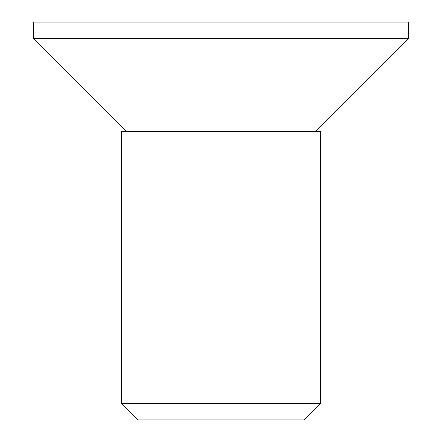 <?xml version="1.0" encoding="UTF-8"?>
<svg xmlns="http://www.w3.org/2000/svg" width="442" height="442" viewBox="0 0 442 442"><rect width="100%" height="100%" fill="white"/><g stroke="black" fill="none" stroke-linecap="round" stroke-linejoin="round"><path stroke-width="0.66" d="M320.45 403.325L303.875 419.9L138.125 419.9L121.55 403.325L320.45 403.325L320.45 131.495L121.55 131.495L121.55 403.325M126.522 131.495L33.703 38.675L33.703 22.1L408.298 22.1L408.298 38.675L33.703 38.675M315.478 131.495L408.298 38.675"/></g></svg>
